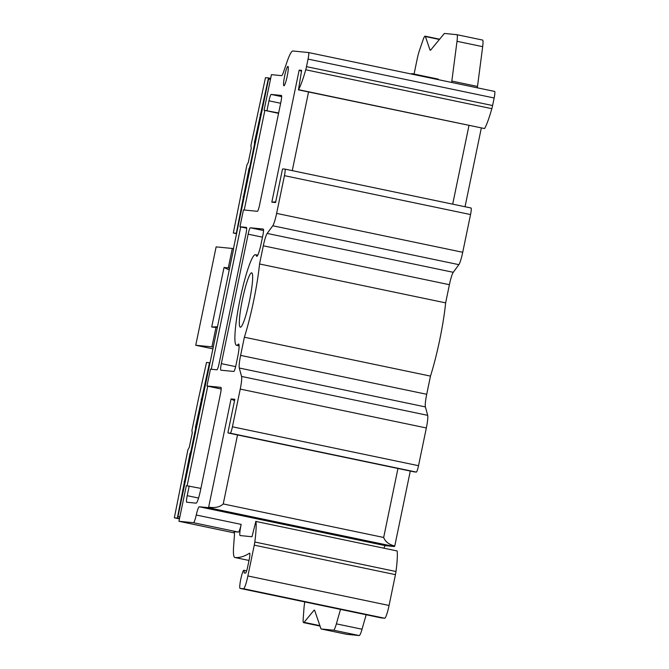 <?xml version="1.0" encoding="UTF-8"?>
<svg xmlns="http://www.w3.org/2000/svg" width="669" height="669" viewBox="0 0 669 669"><rect width="100%" height="100%" fill="white"/><g stroke="black" fill="none" stroke-linecap="round" stroke-linejoin="round"><path stroke-width="1" d="M340.496 609.384L336.365 623.859L362.038 629.22A13.221 1.706 -78.2 0 1 359.22 635.55L346.709 634.321L321.036 628.952L314.681 610.463A13.221 1.706 -78.2 0 0 314.388 610.103A13.221 1.706 -78.2 0 0 314.363 610.095A13.221 1.706 -78.2 0 0 313.912 610.387L304.077 622.337A13.221 1.706 101.8 0 1 303.626 622.63A13.221 1.706 101.8 0 1 303.601 622.63A13.221 1.706 101.8 0 1 303.199 618.725L303.994 608.029A13.221 1.706 101.8 0 1 304.805 601.924M362.038 629.22L366.16 614.752M381.271 617.905L240.087 588.402L381.255 617.905A9.257 1.196 -78.2 0 0 381.255 617.905A9.257 1.196 -78.2 0 0 381.271 617.905L384.675 618.24A13.221 1.706 -78.2 0 0 389.065 605.462L395.446 574.646A6.615 0.853 -78.2 0 0 395.989 571.51A46.278 5.962 -78.2 0 0 397.135 550.955L255.959 521.452A46.278 5.962 101.8 0 1 254.805 542.007A6.615 0.853 101.8 0 1 254.262 545.151L247.881 575.959A13.221 1.706 101.8 0 1 243.499 588.737L240.087 588.402A9.257 1.196 101.8 0 1 240.071 588.402A9.257 1.196 101.8 0 1 240.79 579.162A9.257 1.196 101.8 0 1 243.842 570.281A9.257 1.196 101.8 0 1 243.859 570.281A9.257 1.196 101.8 0 1 244.143 572.948L245.523 573.082A6.615 0.853 -78.2 0 0 247.714 566.693L249.161 559.71A6.615 0.853 -78.2 0 0 249.662 553.163A6.615 0.853 -78.2 0 0 249.545 553.188A949.018 122.226 101.8 0 1 234.911 557.511A39.663 5.109 101.8 0 1 234.836 557.503A39.663 5.109 101.8 0 1 233.648 545.779L234.409 535.576A13.221 1.706 -78.2 0 0 234.016 531.663A13.221 1.706 -78.2 0 0 233.991 531.663L238.381 532.098A9.257 1.196 -78.2 0 0 241.183 524.396A9.918 1.279 -78.2 0 0 240.146 535.568A9.918 1.279 -78.2 0 0 240.163 535.568L252.004 536.739L255.876 521.268M383.998 548.036A9.918 1.279 101.8 0 1 385.361 545.653L394.309 546.531A6.615 0.853 -78.2 0 0 394.76 546.029L410.289 471.051M228.196 432.994L414.295 471.888A6.615 0.853 -78.2 0 0 414.278 471.879A6.615 0.853 -78.2 0 0 414.295 471.888L416.335 472.088A6.615 0.853 -78.2 0 0 418.526 465.699L426.345 427.968A13.221 1.706 -78.2 0 0 427.667 415.34L425.384 406.911A13.221 1.706 101.8 0 1 426.713 394.284L430.476 376.103A59.499 7.66 -78.2 0 0 445.638 302.873L449.401 284.693A13.221 1.706 101.8 0 1 453.256 272.308L458.875 264.656A13.221 1.706 -78.2 0 0 462.722 252.28L470.541 214.548A6.615 0.853 -78.2 0 0 471.043 207.992A6.615 0.853 -78.2 0 0 471.026 207.992L284.952 169.106A6.615 0.853 101.8 0 1 284.442 175.663L276.623 213.394A13.221 1.706 101.8 0 1 272.776 225.771L267.157 233.422A13.221 1.706 -78.2 0 0 263.31 245.799L259.539 263.979A59.499 7.66 101.8 0 1 244.377 337.218L240.614 355.39A13.221 1.706 -78.2 0 0 239.285 368.025L241.568 376.446A13.221 1.706 101.8 0 1 240.246 389.082L232.427 426.805A6.615 0.853 101.8 0 1 230.236 433.194L228.196 432.994A6.615 0.853 101.8 0 1 228.179 432.994A6.615 0.853 101.8 0 1 227.962 432.425L234.819 399.301L231.073 398.933L208.661 507.135A6.615 0.853 101.8 0 1 208.21 507.646L199.262 506.768A9.918 1.279 -78.2 0 0 196.26 515.013A9.257 1.196 101.8 0 1 193.466 522.706L178.949 521.285L186.325 485.677L200.892 488.403M465.03 206.738L481.312 128.08M298.349 89.847L484.607 128.565A46.278 5.962 -78.2 0 0 491.832 108.671A6.615 0.853 -78.2 0 0 492.593 105.535L494.157 97.983A6.615 0.853 -78.2 0 0 494.659 91.436A6.615 0.853 -78.2 0 0 494.642 91.427L308.568 52.55A6.615 0.853 101.8 0 1 308.058 59.098L306.494 66.649A6.615 0.853 101.8 0 1 305.733 69.785A46.278 5.962 101.8 0 1 298.508 89.679L301.635 70.354L299.168 70.111L271.823 202.163L275.569 202.531L282.427 169.408A6.615 0.853 101.8 0 1 282.887 168.906L284.927 169.106A6.615 0.853 101.8 0 1 284.944 169.106L471.043 207.992M477.357 87.815A6.615 0.853 101.8 0 1 477.499 86.443L482.675 46.663A13.221 1.706 -78.2 0 0 482.566 40.048A13.221 1.706 -78.2 0 0 482.541 40.048L456.919 34.688M211.939 346.86L213.269 347.127L217.358 327.392L215.962 327.442L211.939 346.86L195.749 345.263L212.7 348.808M195.749 345.263L216.129 246.878L232.319 248.467L228.296 267.893L224.031 267.475L211.705 327.024L215.962 327.442M179.819 517.095L177.937 516.702L213.269 347.127M232.319 248.467L233.64 248.743L217.358 327.392M233.439 248.701L268.553 79.134L270.477 79.318M187.128 485.761L207.75 386.164M211.253 369.246L240.723 226.933M244.227 210.016L264.857 110.418M179.861 516.886L177.937 516.702M229.559 268.486L228.296 267.893M224.031 267.475L229.041 269.908M217.266 326.79L211.705 327.024M278.563 113.337L264.071 110.251L278.639 112.977M246.66 228.196L239.945 226.766L243.432 209.932L257.406 211.312A6.615 0.853 -78.2 0 0 259.597 204.923L280.913 101.997A6.615 0.853 -78.2 0 0 281.415 95.45A6.615 0.853 -78.2 0 0 281.398 95.441L271.171 94.438A6.615 0.853 -78.2 0 0 268.98 100.827L266.973 110.536M189.218 485.962L187.211 495.67A6.615 0.853 -78.2 0 0 186.71 502.227A6.615 0.853 -78.2 0 0 186.726 502.235L196.101 503.155A13.221 1.706 -78.2 0 0 200.483 490.377L220.452 393.932A6.615 0.853 -78.2 0 0 220.954 387.376L206.964 385.996L210.451 369.171L216.932 369.806A6.615 0.853 -78.2 0 0 219.123 363.418L245.933 233.958A6.615 0.853 -78.2 0 0 246.435 227.401A6.615 0.853 -78.2 0 0 246.418 227.401L239.945 226.766M494.659 91.436L308.56 52.542A6.615 0.853 101.8 0 0 308.543 52.542L292.938 51.003A39.663 5.109 101.8 0 0 286.968 62.025L283.556 71.976A13.221 1.706 -78.2 0 1 281.565 75.647L271.447 74.652L264.071 110.251M251.619 272.827A27.764 3.579 -78.2 0 0 242.454 299.469A27.764 3.579 -78.2 0 0 240.313 327.191A27.764 3.579 -78.2 0 0 240.363 327.2A27.764 3.579 -78.2 0 0 249.537 300.557A27.764 3.579 -78.2 0 0 251.669 272.835A27.764 3.579 -78.2 0 0 251.619 272.827M287.946 66.365A9.918 1.279 -78.2 0 0 284.668 75.881A9.918 1.279 -78.2 0 0 283.907 85.783A9.918 1.279 -78.2 0 0 283.924 85.783A9.918 1.279 -78.2 0 0 287.193 76.266A9.918 1.279 -78.2 0 0 287.963 66.373A9.918 1.279 -78.2 0 0 287.946 66.365M235.998 365.073L237.637 357.146A13.221 1.706 -78.2 0 0 238.641 344.033A13.221 1.706 -78.2 0 0 238.172 344.318A46.278 5.962 101.8 0 1 236.609 345.321A46.278 5.962 101.8 0 1 236.525 345.313A46.278 5.962 101.8 0 1 240.096 299.11A46.278 5.962 101.8 0 1 255.374 254.697A46.278 5.962 101.8 0 1 255.458 254.713A46.278 5.962 101.8 0 1 256.47 255.968A13.221 1.706 -78.2 0 0 256.754 256.319A13.221 1.706 -78.2 0 0 261.161 243.549L262.808 235.613A6.615 0.853 -78.2 0 0 263.31 229.066A6.615 0.853 -78.2 0 0 263.293 229.057L250.34 227.786A6.615 0.853 -78.2 0 0 248.149 234.175L221.339 363.635A6.615 0.853 -78.2 0 0 220.837 370.191A6.615 0.853 -78.2 0 0 220.854 370.191L233.807 371.462A6.615 0.853 -78.2 0 0 235.998 365.073M394.76 546.029C388.94 544.507 385.244 541.656 383.672 537.466L397.955 468.476M237.528 434.95L223.237 503.941C219.942 507.11 215.084 508.181 208.661 507.135M234.518 400.756L231.073 398.933M430.476 376.103L244.377 337.218M259.539 263.979L445.638 302.873M275.712 201.846L271.823 202.163M308.551 91.979L292.261 170.637M452.696 204.162L468.977 125.504M301.46 71.324L299.168 70.111M414.069 74.058L417.113 59.357A13.221 1.706 101.8 0 1 419.505 50.25L423.084 39.839A13.221 1.706 101.8 0 1 425.074 36.168A13.221 1.706 101.8 0 1 425.099 36.168A13.221 1.706 101.8 0 1 425.392 36.536L429.983 49.899A13.221 1.706 -78.2 0 0 430.276 50.267A13.221 1.706 -78.2 0 0 430.301 50.267A13.221 1.706 -78.2 0 0 430.752 49.974L444.367 33.45L456.877 34.679A13.221 1.706 101.8 0 1 456.894 34.688A13.221 1.706 101.8 0 1 457.011 41.294L451.834 81.074A6.615 0.853 -78.2 0 0 451.692 82.454M438.463 79.686A19.836 2.551 -78.2 0 0 438.003 79.059A19.836 2.551 -78.2 0 0 437.969 79.051L412.363 73.707M336.365 623.859A13.221 1.706 101.8 0 1 333.547 630.19L321.036 628.952M270.669 78.415L268.495 77.947L254.396 142.606A3.303 0.426 101.8 0 1 254.404 142.606A3.303 0.426 101.8 0 1 254.153 145.884L250.131 165.302A3.303 0.426 101.8 0 1 249.035 168.504L236.316 233.297L233.322 233.004L246.894 164.984L248.283 162.483L251.218 148.242L248.266 162.483M268.495 77.947L265.493 77.654L250.917 145.566L251.218 148.242M236.542 233.69L233.322 233.004M411.201 73.991A14.542 1.873 101.8 0 1 411.728 73.632L412.296 73.69A19.836 2.551 101.8 0 1 412.33 73.699A19.836 2.551 101.8 0 1 412.798 74.326M221.171 389.024L206.964 385.996M234.459 532.934L178.949 521.285M191.025 453.507L190.055 453.306A3.303 0.426 101.8 0 0 191.15 450.112L195.172 430.694A3.303 0.426 101.8 0 0 195.423 427.416A3.303 0.426 101.8 0 1 195.423 427.416L209.514 362.757L206.512 362.464L198.425 399.017L191.936 430.376L192.246 433.052L189.302 447.285L187.914 449.794L174.341 517.806L179.443 518.893M179.509 518.575L177.335 518.107L190.055 453.306M177.335 518.107L174.341 517.806M238.381 532.098L193.466 522.706M196.26 515.013L241.183 524.396M199.262 506.768L385.361 545.653M394.309 546.531L208.21 507.646M223.237 503.941L383.672 537.466M416.335 472.088L230.236 433.194M232.427 426.805L418.526 465.699M426.345 427.968L240.246 389.082M241.568 376.446L427.667 415.34M425.384 406.911L239.285 368.025M240.614 355.39L426.713 394.284M449.401 284.693L263.31 245.799M267.157 233.422L453.256 272.308M458.875 264.656L272.776 225.771M276.623 213.394L462.722 252.28M470.541 214.548L284.442 175.663M484.607 128.565L298.508 89.679M491.832 108.671L305.733 69.785M306.494 66.649L492.593 105.535M494.157 97.983L308.058 59.098M254.446 141.953L255.499 142.171M260.132 114.474A89.738 88.977 -84.4 0 1 261.587 112.752M243.775 198.777A89.738 88.977 -84.4 0 1 243.123 196.619M249.863 169.357L248.818 169.14M255.366 142.815L254.412 142.614M254.705 146.001L254.153 145.884M249.035 168.504L250.005 168.705M250.131 165.302L250.683 165.419M439.408 39.463L425.392 36.536M429.983 49.899L430.694 50.05M482.675 46.663L457.011 41.294M451.834 81.074L477.499 86.443M280.646 103.269L268.98 100.827M271.171 94.438L281.649 96.629M187.211 495.67L198.551 498.045M397.135 550.955L255.959 521.452M395.989 571.51L254.805 542.007M395.446 574.646L254.262 545.151M247.881 575.959L389.065 605.462M384.675 618.24L243.499 588.737M234.911 557.511L249.01 560.455L234.836 557.503M359.22 635.55L333.547 630.19M314.714 610.554L313.912 610.387M304.077 622.337L319.899 625.649M238.172 344.318L238.958 344.485M221.339 363.635L235.647 366.629M262.482 237.169L248.149 234.175M250.34 227.786L263.536 230.546M257.164 256.11L256.47 255.968M190.882 454.167L189.837 453.95M195.465 426.763L196.519 426.981M201.152 399.284A89.738 88.977 -84.4 0 1 202.607 397.562M184.795 483.587A89.738 88.977 -84.4 0 1 184.142 481.421M191.15 450.112L191.702 450.229M195.724 430.811L195.172 430.694M192.246 433.052L189.285 447.285M228.179 432.994L414.278 471.879M254.404 142.606L255.366 142.806M439.625 39.203L425.099 36.168M456.894 34.688L482.566 40.048M412.33 73.699L438.003 79.059M246.644 570.866L243.859 570.281M320.041 626.067L303.601 622.63M236.525 345.313L239.109 345.848M255.458 254.713L257.749 255.19"/></g></svg>
